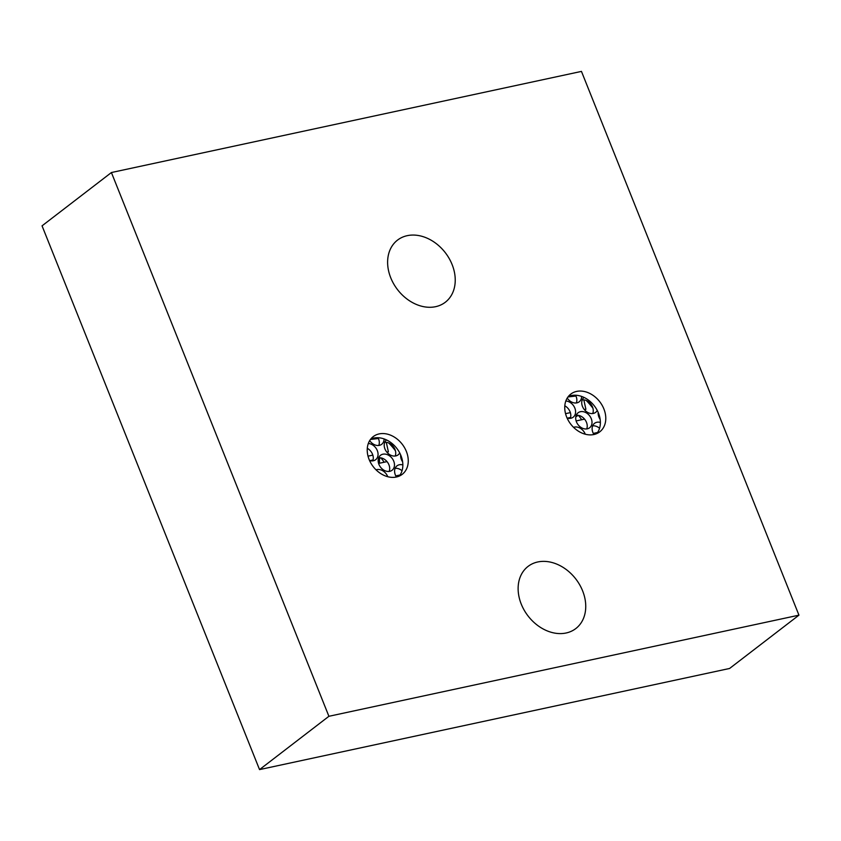 <?xml version="1.0" encoding="UTF-8"?>
<svg xmlns="http://www.w3.org/2000/svg" width="841" height="841" viewBox="0 0 841 841"><rect width="100%" height="100%" fill="white"/><g stroke="black" fill="none" stroke-linecap="round" stroke-linejoin="round"><path stroke-width="1.26" d="M576.327 402.955A9.451 7.285 52.5 0 0 575.559 395.228M586.713 428.931A9.451 7.285 52.5 0 0 584.852 419.501A9.451 7.285 52.5 0 0 576.222 415.275M570.293 418.355A9.451 7.285 52.5 0 0 564.816 405.793M592.737 413.53A9.451 7.285 52.5 0 0 590.887 404.101A9.451 7.285 52.5 0 0 582.245 399.874M599.559 428.269A9.451 7.285 52.5 0 0 592.642 425.851M598.193 412.426A9.451 7.285 52.5 0 0 600.159 419.365M567.223 398.087A9.451 7.285 52.5 0 0 576.894 402.86A9.451 7.285 52.5 0 0 579.228 401.788A9.451 7.285 52.5 0 0 581.625 396.437M580.427 411.701A9.451 7.285 52.5 0 0 578.093 412.773A9.451 7.285 52.5 0 0 577.157 423.328A9.451 7.285 52.5 0 0 587.281 428.836A9.451 7.285 52.5 0 0 589.615 427.764A9.451 7.285 52.5 0 0 590.55 417.21A9.451 7.285 52.5 0 0 580.427 411.701M567.086 418.04A9.451 7.285 52.5 0 0 570.86 418.261A9.451 7.285 52.5 0 0 573.194 417.189A9.451 7.285 52.5 0 0 574.634 407.612A9.451 7.285 52.5 0 0 565.835 400.999M584.032 397.436A9.451 7.285 52.5 0 0 583.223 407.99A9.451 7.285 52.5 0 0 593.315 413.436A9.451 7.285 52.5 0 0 595.649 412.363A9.451 7.285 52.5 0 0 597.247 410.44M585.283 434.219A9.451 7.285 52.5 0 0 574.392 427.102A9.451 7.285 52.5 0 0 573.573 427.344M600.379 422.424A9.451 7.285 52.5 0 0 596.847 422.277A9.451 7.285 52.5 0 0 594.513 423.338A9.451 7.285 52.5 0 0 593.946 434.503M568.316 396.521A23.79 18.334 52.5 0 1 571.228 395.575A23.79 18.334 -127.5 0 1 595.523 407.538A23.79 18.334 -127.5 0 1 596.805 433.578M593.883 434.524A23.79 18.334 -127.5 0 1 568.432 420.679A23.79 18.334 -127.5 0 1 570.766 394.103A23.79 18.334 -127.5 0 1 576.642 391.412A23.79 18.334 -127.5 0 1 602.103 405.257A23.79 18.334 -127.5 0 1 599.759 431.832A23.79 18.334 -127.5 0 1 593.883 434.524M581.457 71.401L798.95 615.16L328.905 716.29L111.411 172.531L581.457 71.401M435.617 306.681A39.191 30.202 -127.5 0 1 393.683 283.869A39.191 30.202 -127.5 0 1 397.541 240.095A39.191 30.202 -127.5 0 1 407.223 235.669A39.191 30.202 -127.5 0 1 449.168 258.471A39.191 30.202 -127.5 0 1 445.31 302.245A39.191 30.202 -127.5 0 1 435.617 306.681M566.14 632.989A39.191 30.202 -127.5 0 1 524.195 610.188A39.191 30.202 -127.5 0 1 528.053 566.413A39.191 30.202 -127.5 0 1 537.735 561.977A39.191 30.202 -127.5 0 1 579.68 584.789A39.191 30.202 -127.5 0 1 575.822 628.553A39.191 30.202 -127.5 0 1 566.14 632.989M379.123 433.914A23.79 18.334 -127.5 0 1 404.584 447.759A23.79 18.334 -127.5 0 1 402.24 474.324A23.79 18.334 -127.5 0 1 396.363 477.015A23.79 18.334 -127.5 0 1 370.902 463.17A23.79 18.334 -127.5 0 1 373.246 436.605A23.79 18.334 -127.5 0 1 379.123 433.914M798.95 615.16L729.589 668.469L259.543 769.599L42.05 225.84L111.411 172.531M328.905 716.29L259.543 769.599M578.072 415.296L575.77 416.989M592.937 408.232A57.188 44.058 52.5 0 0 586.24 400.474M594.429 434.387A44.226 34.071 52.5 0 0 594.419 434.324L595.365 434.124M581.709 419.733A44.226 34.071 52.5 0 0 578.398 415.349M597.499 432.631L595.701 434.009M584.358 409.62L585.893 409.283L584.8 410.124M585.893 409.283L583.833 399.864M575.938 396.027L567.969 396.963M378.797 445.457A9.451 7.285 52.5 0 0 378.03 437.719M389.183 471.423A9.451 7.285 52.5 0 0 387.323 461.993A9.451 7.285 52.5 0 0 378.692 457.777M372.763 460.857A9.451 7.285 52.5 0 0 367.286 448.295M395.217 456.022A9.451 7.285 52.5 0 0 393.357 446.592A9.451 7.285 52.5 0 0 384.726 442.377M402.04 470.76A9.451 7.285 52.5 0 0 395.112 468.342M400.663 454.918A9.451 7.285 52.5 0 0 402.629 461.867M369.693 440.579A9.451 7.285 52.5 0 0 379.365 445.362A9.451 7.285 52.5 0 0 381.698 444.29A9.451 7.285 52.5 0 0 384.095 438.928M382.897 454.203A9.451 7.285 52.5 0 0 380.563 455.265A9.451 7.285 52.5 0 0 379.638 465.83A9.451 7.285 52.5 0 0 389.751 471.328A9.451 7.285 52.5 0 0 392.085 470.256A9.451 7.285 52.5 0 0 393.02 459.701A9.451 7.285 52.5 0 0 382.897 454.203M369.556 460.542A9.451 7.285 52.5 0 0 373.33 460.763A9.451 7.285 52.5 0 0 375.664 459.691A9.451 7.285 52.5 0 0 377.104 450.114A9.451 7.285 52.5 0 0 368.305 443.491M386.513 439.938A9.451 7.285 52.5 0 0 385.704 450.492A9.451 7.285 52.5 0 0 395.785 455.927A9.451 7.285 52.5 0 0 398.119 454.855A9.451 7.285 52.5 0 0 399.727 452.942M387.754 476.71A9.451 7.285 52.5 0 0 376.873 469.604A9.451 7.285 52.5 0 0 376.043 469.835M402.85 464.926A9.451 7.285 52.5 0 0 399.317 464.768A9.451 7.285 52.5 0 0 396.984 465.84A9.451 7.285 52.5 0 0 396.426 477.005M370.786 439.013A23.79 18.334 52.5 0 1 373.709 438.077A23.79 18.334 -127.5 0 1 397.993 450.03A23.79 18.334 -127.5 0 1 399.275 476.08M399.98 475.123L398.182 476.511M395.407 450.734A57.188 44.058 52.5 0 0 388.71 442.976M396.91 476.889A44.226 34.071 52.5 0 0 396.889 476.826L397.835 476.626M384.19 462.224A44.226 34.071 52.5 0 0 380.878 457.851M386.828 452.111L388.374 451.785L386.303 442.355M378.418 438.518L370.45 439.465M388.374 451.785L387.27 452.626M380.542 457.798L379.564 458.555L379.417 463.254M567.412 418.135L570.587 417.451M575.896 416.306L577.084 416.053M593.315 433.409L597.594 432.484M565.541 413.667L570.356 412.626M368.022 456.158L372.836 455.118M369.893 460.626L373.057 459.953M378.366 458.808L379.564 458.555M395.785 475.901L400.074 474.986M584.548 419.123L576.127 420.931M387.018 461.614L378.597 463.433"/></g></svg>
